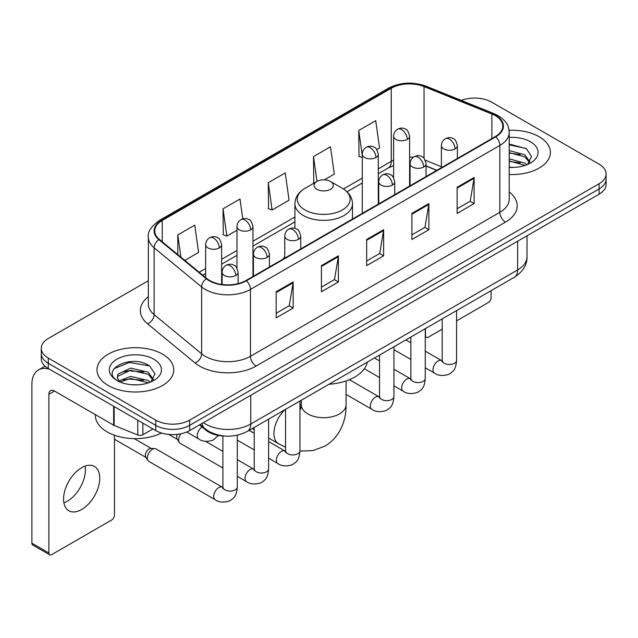<?xml version="1.0" encoding="UTF-8"?>
<svg xmlns="http://www.w3.org/2000/svg" width="638" height="638" viewBox="0 0 638 638"><rect width="100%" height="100%" fill="white"/><g stroke="black" fill="none" stroke-linecap="round" stroke-linejoin="round"><path stroke-width="0.96" d="M284.755 256.667A42.387 24.467 0 0 0 283.256 258.996M436.711 170.394L426.064 166.087M224.807 436.073A23.989 13.853 180 0 1 205.93 430.171L199.511 424.876M148.343 280.736L48.297 338.491A23.989 13.853 0 0 0 41.271 348.284L41.271 358.731A23.989 13.853 0 0 0 48.297 368.525L155.736 430.562A23.989 13.853 0 0 0 189.669 430.562L599.074 194.191A23.989 13.853 0 0 0 606.1 184.398L606.1 179.174A23.989 13.853 0 0 1 599.074 188.968A23.989 13.853 0 0 0 606.1 179.174L606.1 173.951A23.989 13.853 0 0 0 599.074 164.157L491.635 102.128A23.989 13.853 0 0 0 461.298 100.421M41.271 348.284A23.989 13.853 0 0 0 48.297 358.077L155.736 420.115A23.989 13.853 0 0 0 189.669 420.115L189.669 425.339L599.074 188.968L189.669 425.339A23.989 13.853 0 0 1 155.736 425.339A23.989 13.853 0 0 0 189.669 425.339L189.669 430.562M48.297 358.077L48.297 363.301L155.736 425.339L48.297 363.301A23.989 13.853 0 0 1 41.271 353.508A23.989 13.853 0 0 0 48.297 363.301L48.297 368.525M539.134 136.731A38.384 22.163 0 0 0 509.068 130.304A38.384 22.163 0 0 1 539.134 136.731A38.384 22.163 0 0 1 550.379 152.402A38.384 22.163 0 0 0 539.134 136.731M162.523 354.162A38.384 22.163 0 0 0 120.694 349.361A38.384 22.163 0 0 0 97 369.833A38.384 22.163 0 0 0 108.237 385.504A38.384 22.163 0 0 0 150.074 390.312A38.384 22.163 0 0 0 173.767 369.833A38.384 22.163 0 0 0 162.523 354.162A38.384 22.163 0 0 0 120.694 349.361A38.384 22.163 0 0 0 97 369.833A38.384 22.163 0 0 0 108.237 385.504A38.384 22.163 0 0 0 150.074 390.312A38.384 22.163 0 0 0 173.767 369.833A38.384 22.163 0 0 0 162.523 354.162M495.311 115.669A25.592 14.778 180 0 1 502.8 126.117A25.592 14.778 180 0 1 495.311 136.564L245.933 280.545A25.592 14.778 180 0 1 206.871 278.567L159.364 239.394A25.592 14.778 180 0 1 154.739 230.924A25.592 14.778 180 0 1 162.235 220.477L391.269 88.243A25.592 14.778 180 0 1 424.039 86.585L491.89 114.019A25.592 14.778 180 0 1 495.311 115.669M495.758 115.414A26.23 15.145 0 0 0 492.257 113.716L424.406 86.29A26.23 15.145 0 0 0 390.815 87.98L161.781 220.214A26.23 15.145 0 0 0 158.846 239.609L206.353 278.782A26.23 15.145 0 0 0 246.388 280.8L495.758 136.827A26.23 15.145 0 0 0 495.758 115.414M276.182 291.741L276.182 317.86L293.153 308.066L293.153 281.948L276.182 291.741M276.182 313.226L289.253 305.682L293.081 282.817A6.396 3.692 -120 0 0 293.153 281.948M289.134 305.746L293.153 308.066M321.424 265.623L321.424 291.741L338.387 281.948L338.387 255.83L321.424 265.623M321.424 287.108L334.487 279.564L338.323 256.699A6.396 3.692 -120 0 0 338.387 255.83M334.376 279.627L338.387 281.948M457.135 187.269L457.135 213.387L474.106 203.594L474.106 177.476L457.135 187.269M457.135 208.754L470.206 201.209L474.034 178.345A6.396 3.692 -120 0 0 474.106 177.476M470.086 201.273L474.106 203.594M411.901 213.387L411.901 239.505L428.864 229.712L428.864 203.594L411.901 213.387M411.901 234.872L424.964 227.327L428.8 204.463A6.396 3.692 -120 0 0 428.864 203.594M424.852 227.391L428.864 229.712M366.659 239.505L366.659 265.623L383.629 255.83L383.629 229.712L366.659 239.505M366.659 260.99L379.73 253.446L383.558 230.581A6.396 3.692 -120 0 0 383.629 229.712M379.61 253.509L383.629 255.83M509.204 174.509A38.384 22.163 0 0 0 550.379 152.402A38.384 22.163 0 0 1 509.204 174.509M189.669 420.115L599.074 183.744A23.989 13.853 0 0 0 606.1 173.951M184.813 260.384L198.585 252.433L194.757 225.142L177.795 234.936L177.795 254.594M324.303 179.844L334.304 174.078L330.468 146.788L313.505 156.581L313.784 182.54M376.771 149.555L379.538 147.96L375.71 120.67L358.747 130.463L359.019 156.422M242.783 218.882L239.992 199.024L223.029 208.817L223.308 234.776M268.271 182.699L272.099 209.99L289.062 200.196L285.234 172.906L268.271 182.699L268.542 208.658M272.099 209.99L268.271 208.554M314.534 182.819L313.505 182.436M313.505 156.581L316.99 181.407M362.28 157.642L358.747 156.318M358.747 130.463L362.28 155.68M223.029 208.817L226.857 236.108L236.977 230.27M226.857 236.108L223.029 234.672M177.795 234.936L180.913 257.162M509.204 167.172L513.686 167.419M509.204 158.878L524.771 163.065L526.884 164.756M509.204 160.951L525.146 165.394M509.204 150.584L524.771 154.771L529.963 161.94M509.204 152.657L524.771 156.844L529.548 162.483M509.204 167.363A26.07 15.049 0 0 0 530.425 163.041A26.07 15.049 0 0 0 530.425 141.756A26.07 15.049 0 0 0 509.204 137.433M527.498 164.5L531.582 156.477L526.422 148.694L509.204 144.036M509.204 144.842L526.063 148.463M509.204 153.128L520.297 154.555M509.204 161.422L520.297 162.849M425.259 335.436L425.474 335.556A3.995 2.305 120 0 0 426.304 337.39A3.995 2.305 120 0 0 428.297 337.191L442.198 329.168M456.593 320.858L488.237 302.579A3.995 2.305 120 0 0 491.069 297.683L491.069 290.689M425.474 335.556L425.474 328.562M316.903 189.295A9.594 5.543 0 0 0 330.468 189.295A9.594 5.543 0 0 0 330.468 181.455L342.391 188.338A26.445 15.272 0 0 1 342.391 209.934A26.445 15.272 0 0 1 304.988 209.934A26.445 15.272 0 0 1 304.988 188.338C298.472 192.205 295.107 197.341 294.9 203.753A28.79 16.62 0 0 0 303.329 215.5A28.79 16.62 0 0 0 334.703 219.105A28.79 16.62 0 0 0 352.479 203.753C352.264 197.341 348.898 192.205 342.391 188.338L330.468 181.455A9.594 5.543 0 0 0 316.903 181.455A9.594 5.543 0 0 0 316.903 189.295M328.969 384.275A43.982 25.392 0 0 0 367.352 362.113M222.901 467.981L180.131 443.29A7.193 4.155 -60 0 1 179.23 442.405A7.193 4.155 -60 0 1 178.64 439.997A7.193 4.155 -60 0 1 180.921 433.776M179.23 442.405L177.085 438.96A5.2 2.999 -60 0 1 176.662 437.221A5.2 2.999 -60 0 1 177.348 434.35M147.314 458.084A7.193 4.155 -60 0 1 152.402 449.272A7.193 4.155 -60 0 1 154.779 448.578A7.193 4.155 -60 0 1 155.999 448.913L222.391 487.241A7.193 4.155 -60 0 0 219.113 487.424A7.193 4.155 -60 0 0 218.786 487.599A7.193 4.155 -60 0 0 214.089 493.94A7.193 4.155 -60 0 0 215.189 499.706L148.806 461.378A7.193 4.155 -60 0 1 147.904 460.492A7.193 4.155 -60 0 1 147.314 458.084M147.904 460.492L145.759 457.047A5.2 2.999 -60 0 1 145.336 455.309A5.2 2.999 -60 0 1 149.013 448.945A5.2 2.999 -60 0 1 150.727 448.442L154.779 448.578M85.077 466.115A25.592 14.778 -60 0 1 67.309 501.213A25.592 14.778 -60 0 1 63.896 502.816M81.664 509.499A25.592 14.778 120 0 0 98.38 486.954A25.592 14.778 120 0 0 94.456 466.45A25.592 14.778 120 0 0 81.664 467.71A25.592 14.778 120 0 0 64.94 490.263A25.592 14.778 120 0 0 68.864 510.767A25.592 14.778 120 0 0 81.664 509.499M142.872 423.13L142.872 434.725L152.913 428.927M49.493 369.219A31.988 18.47 -120 0 0 38.527 369.88A31.988 18.47 -120 0 0 31.9 384.523L31.9 543.193L48.863 552.986L48.863 394.324A7.999 4.618 60 0 1 50.522 390.663A7.999 4.618 60 0 1 54.517 391.054L113.644 425.195L113.644 406.254M48.863 552.986A3.995 2.305 120 0 0 49.692 554.821L32.729 545.027A3.995 2.305 -60 0 1 31.9 543.193M49.692 554.821A3.995 2.305 120 0 0 51.694 554.621L111.634 520.018A3.995 2.305 120 0 0 114.457 515.121L114.457 435.212M142.872 434.725A3.995 2.305 180 0 1 137.752 434.98L114.178 425.45A3.995 2.305 180 0 1 113.644 425.195M95.397 414.66L95.397 415.545A39.987 23.088 0 0 0 107.112 431.862A39.987 23.088 0 0 0 161.51 433.019M131.045 384.674L137.074 384.858M119.067 380.854L130.702 376.412L148.16 380.495L150.273 382.186M120.135 381.971L130.702 378.486L148.542 382.832M119.25 381.66L117.376 377.281A18.071 10.431 0 0 0 120.295 382.106M117.376 377.281L117.926 374.115L130.702 368.118L148.16 372.201L153.351 379.371M117.424 377.536L117.926 376.189L130.702 370.192L148.16 374.275L152.945 379.913M150.895 381.931L154.978 373.916L149.81 366.132C131.524 352.981 99.018 370.303 117.783 380.926L117.878 380.99M153.814 359.194A26.07 15.049 0 0 0 116.945 359.194A26.07 15.049 0 0 0 116.945 380.479A26.07 15.049 0 0 0 153.814 380.479A26.07 15.049 0 0 0 153.814 359.194M113.971 368.74L129.283 362.464L149.459 365.893M123.533 371.794L129.283 370.758L143.686 371.986M123.533 380.089L129.283 379.044L143.686 380.28M205.93 429.462L205.93 430.171M203.355 422.659A31.988 18.47 0 0 0 205.5 424.031A31.988 18.47 0 0 0 250.742 424.031L517.641 269.93A31.988 18.47 0 0 0 527.012 256.875C527.251 264.81 523.016 271.605 514.332 277.259L247.424 431.352A15.998 9.235 60 0 0 250.742 424.031L250.742 395.297M517.641 241.204L517.641 269.93A15.998 9.235 60 0 1 514.332 277.259M202.055 423.409A15.998 10.694 129.5 0 0 204.846 428.608L199.989 424.605M599.074 194.191L599.074 183.744M155.736 430.562L155.736 420.115M509.204 191.926A39.987 23.088 180 0 1 505.487 222.104L256.109 366.076A7.999 4.618 60 0 1 250.455 356.283L499.833 212.31A31.988 18.47 0 0 0 509.204 199.247L509.204 132.385A31.988 18.47 180 0 1 499.833 145.448A7.999 4.618 -120 0 0 495.758 136.827M256.109 366.076A39.987 23.088 180 0 1 199.566 366.076A39.987 23.088 180 0 1 195.084 362.998L147.577 323.825A39.987 23.088 180 0 1 148.343 296.734M205.221 356.283A31.988 18.47 0 0 0 250.455 356.283L250.455 289.421A31.988 18.47 180 0 1 201.632 286.956L154.125 247.783A31.988 18.47 180 0 1 148.343 237.192L148.343 304.055A31.988 18.47 0 0 0 154.125 314.646L201.632 353.819A31.988 18.47 0 0 0 205.221 356.283M509.204 132.385C508.685 126.89 508.175 122.321 498.174 115.669L493.971 113.628A7.999 3.748 112 0 0 492.257 113.716M493.971 113.628L426.12 86.202C412.874 81.512 400.305 82.19 388.398 88.235A7.999 4.618 60 0 1 390.815 87.98M161.781 220.214A7.999 4.618 -120 0 0 159.364 220.469C151.062 226.442 147.394 232.009 148.343 237.192M158.846 239.609A7.999 5.351 129.5 0 0 154.125 247.783L154.125 314.646A7.999 5.351 -50.5 0 1 147.577 323.825M426.12 86.202A7.999 3.748 112 0 0 424.406 86.29M206.353 278.782A7.999 5.351 129.5 0 0 201.632 286.956L201.632 353.819A7.999 5.351 -50.5 0 1 195.084 362.998M246.388 280.8A7.999 4.618 60 0 1 250.455 289.421L499.833 145.448L499.833 212.31A7.999 4.618 60 0 0 505.487 222.104M162.235 220.477L162.235 241.762M491.89 114.019L491.89 138.542M424.039 86.585L424.039 158.415M441.392 166.733L425.243 160.202M413.4 157.235A25.592 14.778 0 0 0 409.604 157.052M393.614 160.178A25.592 14.778 0 0 0 391.269 161.374L378.278 168.879M391.269 88.243L391.269 161.374A14.395 8.31 60 0 1 388.287 167.961L378.278 173.743M362.28 178.106L343.451 188.984M294.9 217.016L252.967 241.22M236.977 250.455L221.641 259.307M205.643 268.542L199.215 272.259M436.886 170.298L426.902 166.255A14.395 6.739 -68 0 1 426.064 165.752M366.659 240.335L383.558 230.581M411.901 214.216L428.8 204.463M457.135 188.098L474.034 178.345M321.424 266.453L338.323 256.699M276.182 292.571L293.081 282.817M346.075 380.918L346.075 404.771A22.394 12.927 180 0 1 339.52 413.91A22.394 12.927 180 0 1 307.851 413.91A22.394 12.927 180 0 1 301.296 404.771L300.689 409.062M299.956 404.484A22.394 12.927 -60 0 1 300.953 404.963L301.288 405.162M285.561 447.246L278.559 443.753A22.394 12.927 -60 0 1 285.019 409.644M455.046 148.909A7.999 4.618 0 0 0 457.39 145.639C456.122 141.022 454.854 138.749 453.594 138.837C451.273 137.21 448.546 137.17 445.396 138.717A7.999 4.618 60 0 1 449.391 139.116A7.999 4.618 -120 0 1 455.046 148.909A7.999 4.618 0 0 1 443.737 148.909A7.999 4.618 0 0 1 441.392 145.639C441.512 142.609 442.844 140.304 445.396 138.717M425.259 367.775L434.486 373.102A7.193 4.155 -60 0 1 433.377 367.329A7.193 4.155 -60 0 1 438.083 360.988A7.193 4.155 -60 0 1 438.402 360.813A7.193 4.155 -60 0 1 441.679 360.63L425.259 351.155M442.605 361.355L441.967 361.89L442.198 360.334A7.193 4.155 -0 0 0 444.303 363.277A7.193 4.155 -0 0 0 454.152 363.453A7.193 4.155 -0 0 0 456.593 360.334C455.771 370.487 452.844 371.571 448.825 374.339C442.812 376.173 438.027 375.758 434.486 373.102M423.72 166.996A7.999 4.618 0 0 0 426.064 163.727C424.796 159.109 423.528 156.836 422.268 156.924C419.948 155.297 417.22 155.257 414.062 156.804A7.999 4.618 60 0 1 418.065 157.203A7.999 4.618 -120 0 1 423.72 166.996A7.999 4.618 0 0 1 412.411 166.996A7.999 4.618 0 0 1 410.067 163.727C410.186 160.696 411.518 158.391 414.062 156.804M393.933 385.862L403.152 391.182A7.193 4.155 -60 0 1 402.052 385.416A7.193 4.155 -60 0 1 406.757 379.076A7.193 4.155 -60 0 1 407.076 378.9A7.193 4.155 -60 0 1 410.354 378.717L393.933 369.243M411.279 379.443L410.633 379.977L410.864 378.422A7.193 4.155 -0 0 0 412.977 381.364A7.193 4.155 -0 0 0 422.827 381.54A7.193 4.155 -0 0 0 425.259 378.422C424.445 388.574 421.519 389.659 417.499 392.426C411.478 394.26 406.701 393.845 403.152 391.182M392.394 185.084A7.999 4.618 0 0 0 394.731 181.814C393.463 177.197 392.203 174.924 390.934 175.011C388.622 173.384 385.886 173.337 382.736 174.892A7.999 4.618 60 0 1 386.74 175.291A7.999 4.618 -120 0 1 392.394 185.084A7.999 4.618 0 0 1 381.085 185.084A7.999 4.618 0 0 1 378.741 181.814C378.86 178.784 380.192 176.479 382.736 174.892M346.075 394.404L371.826 409.269A7.193 4.155 -60 0 1 370.726 403.503A7.193 4.155 -60 0 1 375.423 397.163A7.193 4.155 -60 0 1 375.75 396.988A7.193 4.155 -60 0 1 379.028 396.804L349.361 379.682M379.953 397.53L379.307 398.064L379.538 396.509A7.193 4.155 -0 0 0 381.644 399.444A7.193 4.155 -0 0 0 391.493 399.627A7.193 4.155 -0 0 0 393.933 396.509C393.12 406.661 390.193 407.746 386.165 410.513C380.152 412.347 375.375 411.933 371.826 409.269M298.409 239.338A7.999 4.618 0 0 0 300.753 236.076C299.485 231.45 298.217 229.186 296.957 229.273C294.636 227.638 291.909 227.599 288.759 229.154A7.999 4.618 60 0 1 292.754 229.544A7.999 4.618 -120 0 1 298.409 239.338A7.999 4.618 0 0 1 287.1 239.338A7.999 4.618 0 0 1 284.755 236.076C284.875 233.045 286.207 230.741 288.759 229.154M268.622 458.212L277.849 463.531A7.193 4.155 -60 0 1 276.74 457.765A7.193 4.155 -60 0 1 281.446 451.425A7.193 4.155 -60 0 1 281.765 451.249A7.193 4.155 -60 0 1 285.042 451.066L268.622 441.584M285.968 451.792L285.33 452.326L285.561 450.771A7.193 4.155 -0 0 0 287.666 453.706A7.193 4.155 -0 0 0 297.515 453.889A7.193 4.155 -0 0 0 299.956 450.771C299.134 460.923 296.207 462.008 292.188 464.775C286.175 466.601 281.39 466.187 277.849 463.531M267.083 257.425A7.999 4.618 0 0 0 269.427 254.163C268.159 249.538 266.891 247.273 265.631 247.361C263.311 245.726 260.583 245.686 257.425 247.241A7.999 4.618 60 0 1 261.428 247.632A7.999 4.618 -120 0 1 267.083 257.425A7.999 4.618 0 0 1 255.774 257.425A7.999 4.618 0 0 1 253.43 254.163C253.549 251.133 254.881 248.82 257.425 247.241M237.296 476.291L246.515 481.618A7.193 4.155 -60 0 1 245.415 475.852A7.193 4.155 -60 0 1 250.12 469.512A7.193 4.155 -60 0 1 250.439 469.337A7.193 4.155 -60 0 1 253.717 469.153L237.296 459.671M254.642 469.879L253.996 470.413L254.227 468.858A7.193 4.155 -0 0 0 256.34 471.793A7.193 4.155 -0 0 0 266.19 471.976A7.193 4.155 -0 0 0 268.622 468.858C267.808 479.002 264.882 480.087 260.862 482.862C254.841 484.689 250.064 484.274 246.515 481.618M235.757 275.512A7.999 4.618 0 0 0 238.094 272.251C236.826 267.625 235.566 265.36 234.298 265.448C231.985 263.813 229.249 263.773 226.099 265.328A7.999 4.618 60 0 1 230.103 265.719A7.999 4.618 -120 0 1 235.757 275.512A7.999 4.618 0 0 1 224.448 275.512A7.999 4.618 0 0 1 222.104 272.251C222.223 269.22 223.555 266.907 226.099 265.328M223.316 487.966L222.67 488.501L222.901 486.946A7.193 4.155 -0 0 0 225.007 489.88A7.193 4.155 -0 0 0 234.856 490.064A7.193 4.155 -0 0 0 237.296 486.946C236.483 497.09 233.556 498.174 229.528 500.95C223.515 502.776 218.738 502.361 215.189 499.706M407.267 139.411A7.999 4.618 0 0 0 409.604 136.141C408.336 131.516 407.076 129.251 405.808 129.339C403.495 127.704 400.76 127.664 397.61 129.219A7.999 4.618 60 0 1 401.605 129.61A7.999 4.618 -120 0 1 407.267 139.411A7.999 4.618 0 0 1 395.951 139.411A7.999 4.618 0 0 1 393.614 136.141C393.734 133.111 395.066 130.806 397.61 129.219M375.934 157.49A7.999 4.618 0 0 0 378.278 154.229C377.01 149.603 375.742 147.338 374.482 147.426C372.169 145.791 369.434 145.751 366.284 147.306A7.999 4.618 60 0 1 370.279 147.697A7.999 4.618 -120 0 1 375.934 157.49A7.999 4.618 0 0 1 364.625 157.49A7.999 4.618 0 0 1 362.28 154.229C362.408 151.198 363.74 148.893 366.284 147.306M250.63 229.839A7.999 4.618 0 0 0 252.967 226.578C251.699 221.952 250.439 219.687 249.171 219.775C246.858 218.14 244.123 218.1 240.973 219.647A7.999 4.618 60 0 1 244.968 220.046A7.999 4.618 -120 0 1 250.63 229.839A7.999 4.618 0 0 1 239.314 229.839A7.999 4.618 0 0 1 236.977 226.578C237.097 223.547 238.429 221.234 240.973 219.647M219.297 247.927A7.999 4.618 0 0 0 221.641 244.665C220.373 240.04 219.105 237.775 217.845 237.862C215.532 236.227 212.797 236.188 209.647 237.735A7.999 4.618 60 0 1 213.642 238.134A7.999 4.618 -120 0 1 219.297 247.927A7.999 4.618 0 0 1 207.988 247.927A7.999 4.618 0 0 1 205.643 244.665C205.771 241.635 207.103 239.322 209.647 237.735M218.379 435.443L213.076 440.188C207.063 442.022 202.278 441.608 198.737 438.952A7.193 4.155 -60 0 1 197.246 435.65A7.193 4.155 -60 0 1 202.079 426.997M48.863 394.324L54.517 391.054M114.178 406.565L114.178 425.45M137.752 434.98L137.752 420.171M247.424 431.352C234.553 437.82 221.681 437.82 208.817 431.352L204.846 428.608M527.012 256.875L527.012 235.797M388.398 88.235L159.364 220.469M426.902 166.255L426.064 165.928M410.09 163.137L409.604 163.129M393.614 165.593L388.287 167.961M362.28 182.978L347.032 191.783M294.9 221.88L252.967 246.093M236.977 255.328L221.641 264.18M205.643 273.415L202.693 275.122M426.304 337.39L425.259 336.784M346.075 404.771C346.37 419.461 340.676 436.743 324.941 446.129L312.915 450.611L299.948 451.09M278.559 443.753L268.622 438.011M254.227 429.701L252.257 428.561M352.479 219.033L352.479 203.753M294.9 228.372L294.9 203.753M316.903 181.455L304.988 188.338M300.953 404.963L299.956 404.388M301.296 400.249L301.296 404.771M442.174 360.893L441.679 360.63M456.593 310.594L456.593 360.334M457.39 158.463L457.39 145.639M410.864 359.465L393.933 349.688M442.198 318.904L442.198 360.334M441.392 167.69L441.392 145.639M410.864 342.845L405.8 339.918M410.848 378.98L410.354 378.717M425.259 328.682L425.259 378.422M426.064 176.543L426.064 163.727M379.538 377.552L364.33 368.772M410.864 336.992L410.864 378.422M410.067 185.778L410.067 163.727M379.538 360.933L374.474 358.006M379.514 397.067L379.028 396.804M393.933 346.769L393.933 396.509M394.731 194.63L394.731 181.814M379.538 355.079L379.538 396.509M378.741 203.865L378.741 181.814M285.537 451.329L285.042 451.066M299.956 401.023L299.956 450.771M300.753 248.892L300.753 236.076M254.227 449.894L237.296 440.124M285.561 409.341L285.561 450.771M284.755 258.127L284.755 236.076M254.227 433.274L249.163 430.347M254.211 469.409L253.717 469.153M268.622 419.11L268.622 468.858M269.427 266.979L269.427 254.163M168.783 434.43L177.348 439.375M254.227 427.428L254.227 468.858M253.43 276.214L253.43 254.163M222.901 451.361L205.532 441.337M222.877 487.496L222.391 487.241M237.296 435.212L237.296 486.946M238.094 283.631L238.094 272.251M114.457 439.239L146.022 457.462M222.901 435.993L222.901 486.946M222.104 284.492L222.104 272.251M134.171 438.617L151.214 448.458M409.604 186.049L409.604 136.141M393.614 177.731L393.614 136.141M378.278 204.136L378.278 154.229M362.28 213.371L362.28 154.229M252.967 276.477L252.967 226.578M236.977 268.167L236.977 226.578M221.641 284.428L221.641 244.665M198.737 438.952L186.719 432.006M205.643 277.554L205.643 244.665M38.527 369.88L44.995 366.148"/></g></svg>
